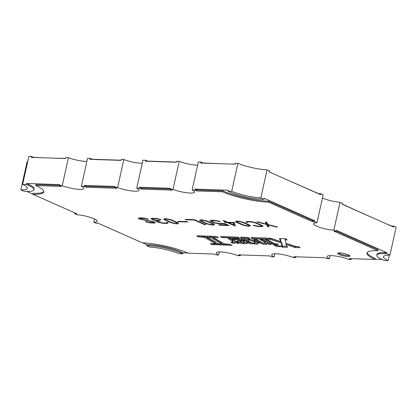 <?xml version="1.0" encoding="UTF-8"?>
<svg xmlns="http://www.w3.org/2000/svg" width="417" height="417" viewBox="0 0 417 417"><rect width="100%" height="100%" fill="white"/><g stroke="black" fill="none" stroke-linecap="round" stroke-linejoin="round"><path stroke-width="0.63" d="M217.83 243.528L219.342 243.903L221.495 243.763L210.908 237.711L207.119 237.341L217.83 243.528M198.023 236.689L204.664 237.502L215.255 243.554L210.35 243.684L211.695 244.508L232.066 245.373L229.329 244.237L224.195 243.799L213.488 237.685L218.393 237.554L217.148 236.783L215.641 236.408L196.991 235.787L196.788 235.991L198.023 236.689M198.549 235.84L199.623 236.038L199.409 237.002M212.253 243.664L213.301 243.856L213.087 244.821M221.818 237.502L239.499 238.352L238.571 237.565L238.675 237.195L220.729 236.59L220.541 236.778L221.818 237.502M222.313 236.642L223.324 236.83L223.111 237.794M252.269 238.706L270.232 239.415L281.235 242.955L282.142 245.983L279.859 245.952L282.189 247.14L287.594 247.297L285.9 244.393L294.892 247.516L300.115 247.719L298.421 246.635L295.695 246.416L285.921 243.309L285.155 239.89L287.136 239.916L285.374 238.727L279.526 238.555L280.641 241.589L270.638 238.237L250.966 237.581L252.269 238.706M252.327 237.627L252.832 237.82L252.619 238.785M281.882 245.999L282.408 246.171L282.189 247.14M237.841 242.543L237.654 243.403A16.539 3.211 -167.5 0 0 239.285 243.101A11.556 2.247 -167.5 0 1 237.476 242.381A11.556 2.247 -167.5 0 1 236.846 242.089L231.117 238.764L228.188 238.644A57.348 11.139 -167.5 0 1 232.488 241.339A4.728 0.917 -167.5 0 1 232.842 241.818A4.728 0.917 -167.5 0 1 230.914 242.131A10.524 2.043 -167.5 0 0 232.253 243.147A5.676 1.105 -167.5 0 0 235.152 242.819A5.676 1.105 -167.5 0 0 234.985 242.454A6.625 1.287 -167.5 0 0 235.047 242.486A6.625 1.287 -167.5 0 0 237.654 243.403M234.985 242.454L235.198 241.49A6.625 1.287 -167.5 0 0 235.261 241.521A6.625 1.287 -167.5 0 0 237.054 242.188M274.365 243.58A6.422 1.246 -167.5 0 1 273.583 243.523L273.239 243.434L273.026 244.398L273.37 244.492A6.422 1.246 -167.5 0 0 274.37 244.55L278.342 244.643L276.857 243.836L274.568 243.69L274.37 244.55M273.026 244.398L265.066 239.838L267.954 239.994L274.568 243.69M262.621 242.97A5.14 1.001 -167.5 0 1 260.323 242.183A5.14 1.001 -167.5 0 1 259.624 241.824L259.41 242.788L253.823 239.494L256.773 239.624L262.043 242.704A1.564 0.302 -167.5 0 0 262.309 242.85A1.564 0.302 -167.5 0 0 264.592 243.335A4.816 0.933 -167.5 0 0 265.28 243.028A4.816 0.933 -167.5 0 0 264.644 242.366L260.182 239.676L262.783 239.744L268.918 243.179A17.905 3.477 -167.5 0 0 269.502 243.445A17.905 3.477 -167.5 0 0 271.462 244.247L269.643 244.513A10.071 1.955 -167.5 0 1 267.089 243.564L266.89 244.013A4.874 0.949 -167.5 0 1 263.049 244.101L263.257 243.153M259.41 242.788A5.14 1.001 -167.5 0 0 260.109 243.147A5.14 1.001 -167.5 0 0 263.049 244.101M240.609 242.194A1.72 0.334 -167.5 0 0 240.823 242.298A1.72 0.334 -167.5 0 0 242.809 242.803A4.65 0.902 -167.5 0 0 244.211 242.475A4.65 0.902 -167.5 0 0 244.07 242.173A7.084 1.376 -167.5 0 0 243.226 241.589A9.195 1.788 -167.5 0 0 240.369 241.771A2.929 0.568 -167.5 0 0 240.317 241.85A2.929 0.568 -167.5 0 0 240.609 242.194M237.94 242.256A4.451 0.865 -167.5 0 0 243.596 243.617A9.221 1.793 -167.5 0 0 247.693 243.028A9.221 1.793 -167.5 0 0 247.417 242.433A11.238 2.184 -167.5 0 0 245.217 241.036A7.511 1.459 -167.5 0 0 238.639 238.967A9.961 1.934 -167.5 0 0 232.279 239.108A10.43 2.028 -167.5 0 0 234.907 239.916A14.115 2.742 -167.5 0 1 236.559 239.639A3.055 0.594 -167.5 0 1 241.594 240.708A20.094 3.904 -167.5 0 0 237.674 240.807A6.151 1.194 -167.5 0 0 236.715 241.219A6.151 1.194 -167.5 0 0 237.44 242.011A4.451 0.865 -167.5 0 0 237.94 242.256M237.356 240.854A6.151 1.194 -167.5 0 0 237.654 241.042A4.451 0.865 -167.5 0 0 238.154 241.292A4.451 0.865 -167.5 0 0 240.416 242.048M279.072 245.983A2.742 0.532 -167.5 0 0 276.163 245.212A2.742 0.532 -167.5 0 0 274.381 245.321A2.742 0.532 -167.5 0 0 275.048 245.848A2.742 0.532 -167.5 0 0 277.951 246.619A2.742 0.532 -167.5 0 0 279.739 246.51A2.742 0.532 -167.5 0 0 279.072 245.983M348.383 254.865A6.302 1.225 -167.5 0 0 341.716 253.093A6.302 1.225 -167.5 0 0 337.619 253.343A6.302 1.225 -167.5 0 0 339.157 254.552A6.302 1.225 -167.5 0 0 345.823 256.325A6.302 1.225 -167.5 0 0 349.92 256.074A6.302 1.225 -167.5 0 0 348.383 254.865M338.25 252.978A6.302 1.225 -167.5 0 0 339.37 253.588A6.302 1.225 -167.5 0 0 349.503 255.475M240.593 254.938L240.416 255.736L237.784 255.647A13.104 2.544 -167.5 0 0 224.2 252.243A13.104 2.544 -167.5 0 0 216.251 252.853A13.104 2.544 -167.5 0 0 218.675 255.006L216.048 254.917L214.093 254.052L188.244 253.192A33.261 6.458 -167.5 0 0 142.369 242.84L98.37 223.33L96.155 223.257L93.835 222.23L94.555 218.998M93.835 222.23A13.104 2.544 -167.5 0 0 97.27 221.297A13.104 2.544 -167.5 0 0 94.08 218.779A13.104 2.544 -167.5 0 0 76.968 214.75L74.648 213.723L76.864 213.796L32.865 194.286A33.261 6.458 -167.5 0 0 43.827 191.95A33.261 6.458 -167.5 0 0 35.726 185.565L61.57 186.43L59.615 185.56L62.242 185.648A13.104 2.544 -167.5 0 0 75.831 189.052A13.104 2.544 -167.5 0 0 83.775 188.442A13.104 2.544 -167.5 0 0 81.351 186.29L83.984 186.373L85.938 187.243L116.953 188.275L114.998 187.41L117.625 187.499A13.104 2.544 -167.5 0 0 131.214 190.897A13.104 2.544 -167.5 0 0 139.158 190.293A13.104 2.544 -167.5 0 0 136.734 188.135L139.367 188.223L141.321 189.094L172.336 190.126L170.381 189.261L173.008 189.349A13.104 2.544 -167.5 0 0 186.597 192.748A13.104 2.544 -167.5 0 0 194.541 192.143A13.104 2.544 -167.5 0 0 192.117 189.985L194.749 190.074L196.704 190.939L222.548 191.804A33.261 6.458 -167.5 0 0 268.423 202.156L312.422 221.662L314.637 221.735L316.956 222.767A13.104 2.544 -167.5 0 0 313.521 223.7A13.104 2.544 -167.5 0 0 320.251 227.536A13.104 2.544 -167.5 0 0 333.824 230.241L336.149 231.273L333.934 231.2L377.932 250.706A33.261 6.458 -167.5 0 0 366.965 253.046A33.261 6.458 -167.5 0 0 375.071 259.431L349.227 258.566L351.182 259.431L348.549 259.343A13.104 2.544 -167.5 0 0 334.966 255.944A13.104 2.544 -167.5 0 0 327.017 256.549A13.104 2.544 -167.5 0 0 329.44 258.707L326.813 258.618L324.859 257.753L293.844 256.716L295.799 257.581L293.167 257.498A13.104 2.544 -167.5 0 0 279.583 254.094A13.104 2.544 -167.5 0 0 271.634 254.704A13.104 2.544 -167.5 0 0 274.058 256.856L271.431 256.768L269.476 255.902L238.461 254.865L240.416 255.736M265.415 222.047L266.364 224.091L257.518 221.787L256.961 221.953L266.531 224.445L267.573 226.655L269.033 226.89L268.058 224.841L276.94 227.161L277.461 226.984L267.912 224.492L266.859 222.287L265.415 222.047M253.202 225.467L257.914 226.499L262.59 226.65L263.012 225.837L255.637 222.569L251.185 221.594L246.51 221.437L246.056 222.292L247.542 222.621L247.906 221.865L251.649 221.99L254.881 222.699L261.48 225.628L261.188 226.222L257.445 226.097L253.348 225.196L253.202 225.467M249.924 226.228L250.346 225.415L242.97 222.146L238.519 221.172L235.949 221.088L235.516 221.896L242.897 225.17L247.354 226.144L249.924 226.228L250.127 225.321M225.42 222.553L227.38 222.615L235.308 226.134L234.463 222.464L227.578 222.235L224.195 220.739L223.059 220.697L226.436 222.198L224.476 222.131L225.42 222.553L225.503 222.167M219.733 225.222L229.142 225.534L224.711 223.569L218.065 223.35L214.828 222.642L211.716 221.26L212.018 220.666L215.761 220.791L219.863 221.698L220.004 221.422L215.297 220.395L210.621 220.239L210.189 221.052L214.072 222.772L218.544 223.752L224.518 223.95L227.067 225.081L218.795 224.805L219.733 225.222L219.816 224.841M214.036 225.029L214.458 224.216L207.082 220.947L202.631 219.973L200.061 219.889L199.628 220.697L207.009 223.971L211.466 224.945L214.036 225.029L214.239 224.122M186.034 219.801L194.306 220.077L204.669 224.669L205.805 224.711L194.515 219.702L185.101 219.389L186.034 219.801L186.118 219.42M186.931 221.589L177.658 221.281L178.606 221.698L187.879 222.011L186.931 221.589M178.148 223.83L178.57 223.017L171.194 219.749L166.743 218.774L164.173 218.69L163.74 219.498L171.121 222.772L175.578 223.747L178.148 223.83L178.351 222.923M145.549 221.87L150.261 222.902L154.926 223.059L155.385 222.162L139.971 218.784L140.242 218.273L143.995 218.399L148.087 219.3L148.228 219.029L143.521 217.997L138.851 217.846L138.381 218.732L153.79 222.11L153.534 222.626L149.781 222.501L145.684 221.599L145.549 221.87M159.497 220.676L153.967 219.889L152.606 219.285L152.909 218.696L156.651 218.821L160.753 219.723L160.894 219.451L156.187 218.425L151.512 218.268L151.079 219.076L153.211 220.02L156.651 220.775L156.328 221.401L158.46 222.35L162.917 223.324L167.592 223.481L168.046 222.621L166.56 222.297L166.19 223.048L162.448 222.923L159.205 222.209L157.85 221.609L158.147 221.015L160.446 221.093L159.497 220.676M249.069 237.945L249.846 238.67L246.155 238.19A4.811 0.933 -167.5 0 0 243.872 238.342A10.514 2.043 -167.5 0 0 246.244 239.9A4.994 0.97 -167.5 0 1 246.103 239.582A4.994 0.97 -167.5 0 1 251.816 239.864A12.317 2.393 -167.5 0 1 257.972 242.741A14.121 2.742 -167.5 0 1 258.352 243.611A14.121 2.742 -167.5 0 1 258.311 243.731A5.53 1.074 -167.5 0 1 252.181 243.392A9.419 1.83 -167.5 0 1 252.212 243.648A9.419 1.83 -167.5 0 1 252.03 243.909A7.855 1.527 -167.5 0 1 248.939 243.372A16.727 3.247 -167.5 0 0 246.265 241.36L241.334 238.649A7.089 1.376 -167.5 0 1 240.385 237.674A7.089 1.376 -167.5 0 1 242.36 237.169A11.504 2.236 -167.5 0 1 248.767 237.81L249.069 237.945M333.824 230.241L340.032 202.25L342.352 203.277L342.138 204.247L393.632 227.072L393.846 226.108L396.15 227.129L389.942 255.126L386.663 253.672L386.877 252.707L336.363 230.309L336.149 231.273M314.637 221.735L314.851 220.77L264.336 198.372L264.123 199.336L260.839 197.882L267.047 169.891A22.424 4.358 12.5 0 1 237.898 163.313L235.292 163.229L235.079 164.194L200.739 163.047L200.952 162.083L198.325 161.994L192.117 189.985M316.956 222.767L323.165 194.77L320.845 193.743L320.631 194.708L269.137 171.877L269.351 170.913L267.047 169.891M222.548 191.804L222.761 190.84L196.918 189.975L194.963 189.109L194.749 190.074M194.963 189.109L228.193 190.22L227.979 191.184L231.696 191.309L237.898 163.313M170.417 189.089L141.535 188.124L139.58 187.259L139.367 188.223M139.58 187.259L170.595 188.296L170.381 189.261M173.008 189.349L179.216 161.353L176.584 161.264L176.37 162.234L145.356 161.197L145.569 160.232L142.942 160.144L136.734 188.135M115.035 187.243L86.152 186.279L84.198 185.409L83.984 186.373M84.198 185.409L115.212 186.446L114.998 187.41M117.625 187.499L123.833 159.502L121.201 159.419L120.987 160.383L89.973 159.346L90.187 158.382L87.56 158.293L81.351 186.29M27.642 161.879A22.424 4.358 12.5 0 1 27.058 161.874L20.85 189.871L24.129 191.325L26.344 191.398A23.18 4.504 -167.5 0 0 33.986 189.766L34.199 188.802A23.18 4.504 -167.5 0 0 28.554 184.35L26.599 183.485L59.829 184.595L59.615 185.56M62.242 185.648L68.451 157.657L65.818 157.569L65.605 158.533L31.27 157.386L31.483 156.422L28.872 156.333L22.664 184.33L26.386 184.45L26.599 183.485M74.831 212.894L74.648 213.723M32.896 194.15L26.714 191.408M187.827 253.004L183.032 252.843L181.077 251.977A23.18 4.504 -167.5 0 0 149.104 244.763L146.888 244.69L146.675 245.655L149.953 247.109A22.424 4.358 -167.5 0 1 179.102 253.687L182.818 253.812L180.863 252.942A23.18 4.504 -167.5 0 0 148.89 245.728L146.675 245.655M146.888 244.69L142.744 242.856M183.032 252.843L182.818 253.812M218.675 255.006L219.358 251.92M274.058 256.856L274.74 253.771M295.976 256.789L295.799 257.581M329.44 258.707L330.123 255.621M351.359 258.639L351.182 259.431M389.942 255.126A22.424 4.358 -167.5 0 0 383.452 256.721A22.424 4.358 -167.5 0 0 388.128 260.667L389.358 255.121M388.128 260.667L384.411 260.542L382.457 259.676A23.18 4.504 -167.5 0 1 376.806 255.225A23.18 4.504 -167.5 0 1 384.448 253.599L386.663 253.672M382.045 259.489L375.107 259.259M227.979 191.184L229.934 192.049A23.18 4.504 -167.5 0 0 261.907 199.263L264.123 199.336M231.696 191.309A22.424 4.358 -167.5 0 0 260.839 197.882M33.986 189.766A23.18 4.504 -167.5 0 0 28.34 185.32L26.386 184.45M20.85 189.871A22.424 4.358 -167.5 0 0 27.34 188.27A22.424 4.358 -167.5 0 0 22.664 184.33M54.074 158.147L65.641 158.361M86.877 161.379A13.104 2.544 12.5 0 1 68.451 157.657M90.187 158.382L92.141 159.247L121.024 160.211M142.26 163.229A13.104 2.544 12.5 0 1 123.833 159.502M145.569 160.232L147.524 161.098L176.407 162.062M197.642 165.08A13.104 2.544 12.5 0 1 179.216 161.353M200.952 162.083L202.907 162.948L216.986 163.589M285.014 178.919L318.63 193.67L320.845 193.743M340.032 202.25A13.104 2.544 12.5 0 1 322.445 198.002M342.169 204.106L373.351 218.081M386.043 223.71L391.631 226.035L393.846 226.108M269.168 171.736L272.322 173.29M231.299 164.069L235.115 164.022M31.483 156.422L33.438 157.287L39.761 157.668M367.168 252.582A33.261 6.458 -167.5 0 0 375.284 258.462L375.071 259.431M336.18 231.133L378.146 249.741L377.932 250.706M386.877 252.707L384.662 252.629A23.18 4.504 -167.5 0 0 377.02 254.261L376.806 255.225M86.152 186.279L85.938 187.243M141.535 188.124L141.321 189.094M59.652 185.393L35.94 184.601L35.726 185.565M43.837 191.445A33.261 6.458 -167.5 0 1 33.079 193.321L32.865 194.286M314.851 220.77L312.635 220.697L312.422 221.662M312.635 220.697L268.637 201.187L268.423 202.156M222.761 190.84A33.261 6.458 -167.5 0 0 268.637 201.187M196.918 189.975L196.704 190.939M158.236 220.635L158.147 221.015M157.85 221.609L158.074 220.624M167.796 222.569L167.592 223.481M166.477 222.47L167.514 222.506M163 222.944L162.917 223.324M158.554 221.922L158.46 222.35M156.709 220.515L157.97 221.073M156.714 220.489L156.651 220.775M153.305 219.597L153.211 220.02M151.658 218.273L152.726 218.748M160.821 219.436L160.753 219.723M156.714 218.539L156.651 218.821M152.992 218.315L152.909 218.696M152.606 219.285L152.825 218.31M150.344 222.522L150.261 222.902M153.852 221.828L153.79 222.11M138.976 217.846L140.122 218.101M148.155 219.008L148.087 219.3M144.058 218.117L143.995 218.399M140.326 217.893L140.242 218.273M140.169 217.888L139.971 218.784M155.14 222.11L154.926 223.059M153.805 222.047L155.041 222.089M276.163 245.212A2.742 0.532 -167.5 0 0 278.17 245.655M236.757 238.748L236.559 239.639M236.335 238.712A14.115 2.742 -167.5 0 0 235.12 238.951L234.907 239.916M234.135 238.665A10.43 2.028 -167.5 0 0 235.12 238.951M244.018 242.663A9.221 1.793 -167.5 0 0 247.448 242.47M237.654 241.042L237.44 242.011M241.808 239.744L241.594 240.708M241.073 240.692A9.195 1.788 -167.5 0 0 240.583 240.807A2.929 0.568 -167.5 0 0 240.531 240.885L240.317 241.85M244.211 242.475L244.425 241.511A4.65 0.902 -167.5 0 0 244.284 241.208A7.084 1.376 -167.5 0 0 243.439 240.619A9.195 1.788 -167.5 0 0 241.61 240.625M240.583 240.807L240.369 241.771M243.439 240.619L243.226 241.589M244.284 241.208L244.07 242.173M269.846 243.596L269.643 244.513M269.361 243.382A10.071 1.955 -167.5 0 1 267.302 242.595L267.089 243.564M267.302 242.595L266.89 244.013M264.644 243.33A4.874 0.949 -167.5 0 0 267.104 243.048M259.624 241.824L255.694 239.504M265.28 243.028L265.493 242.058A4.816 0.933 -167.5 0 0 264.858 241.401L264.644 242.366M264.858 241.401L262.053 239.718M273.239 243.434L267.021 239.884M232.321 242.1A10.524 2.043 -167.5 0 0 232.467 242.183L232.253 243.147M232.467 242.183A5.676 1.105 -167.5 0 0 235.063 242.115M232.842 241.818L233.056 240.854A4.728 0.917 -167.5 0 0 232.702 240.369L232.488 241.339M232.702 240.369A57.348 11.139 -167.5 0 0 230.101 238.649M240.953 237.294A7.089 1.376 -167.5 0 0 241.547 237.685L241.334 238.649M252.03 243.909L252.243 242.944A7.855 1.527 -167.5 0 1 249.152 242.407A16.727 3.247 -167.5 0 0 246.478 240.395L241.547 237.685M254.855 242.908A5.53 1.074 -167.5 0 0 258.17 242.975M244.404 237.242A4.811 0.933 -167.5 0 0 244.086 237.372L243.872 238.342M248.032 239.243A2.664 0.516 -167.5 0 0 247.995 239.306L247.776 240.27A2.664 0.516 -167.5 0 0 247.807 240.385A10.394 2.017 -167.5 0 0 249.272 241.625L251.404 242.762A3.117 0.605 -167.5 0 0 254.787 243.111A9.935 1.929 -167.5 0 0 254.839 242.986A9.935 1.929 -167.5 0 0 254.135 242.011A9.132 1.772 -167.5 0 0 249.96 240.234A2.664 0.516 -167.5 0 0 247.776 240.27M254.839 242.986L255.053 242.022A9.935 1.929 -167.5 0 0 254.349 241.047A9.132 1.772 -167.5 0 0 252.264 240.01M249.528 238.378L249.47 238.639M246.322 237.44L246.155 238.19M246.364 239.353L246.244 239.9M252.28 242.955L252.181 243.392M249.152 242.407L248.939 243.372M246.478 240.395L246.265 241.36M250.122 239.504L249.96 240.234M254.349 241.047L254.135 242.011M164.319 218.696L165.387 219.17M177.032 222.824L178.215 222.86M167.269 218.889L167.207 219.17L170.438 219.879L177.037 222.808L176.745 223.403L175.104 223.345L171.867 222.631L165.268 219.707L165.486 218.732M175.661 223.366L175.578 223.747M171.215 222.344L171.121 222.772M170.501 219.597L170.438 219.879M177.131 222.381L177.037 222.808M165.268 219.707L165.565 219.118L167.207 219.17M165.648 218.737L165.565 219.118M178.69 221.318L178.606 221.698M194.39 219.696L194.306 220.077M204.763 224.247L204.669 224.669M200.207 219.895L201.275 220.369M212.92 224.023L214.103 224.059M203.157 220.087L203.095 220.369L206.326 221.078L212.925 224.007L212.634 224.601L210.992 224.544L207.755 223.83L201.156 220.906L201.375 219.931M211.549 224.565L211.466 224.945M207.103 223.543L207.009 223.971M206.389 220.796L206.326 221.078M213.019 223.58L212.925 224.007M201.156 220.906L201.453 220.317L203.095 220.369M201.536 219.936L201.453 220.317M227.161 224.659L227.067 225.081M224.607 223.569L224.518 223.95M218.628 223.366L218.544 223.752M214.166 222.35L214.072 222.772M210.767 220.244L211.836 220.718M219.931 221.406L219.863 221.698M215.824 220.51L215.761 220.791M212.102 220.291L212.018 220.666M211.716 221.26L211.935 220.285M233.744 224.377L235.037 224.951M233.484 222.433L233.838 223.95L233.624 224.914L228.521 222.652L233.129 222.808L233.624 224.914M227.473 222.193L227.38 222.615M226.53 221.771L226.436 222.198M233.212 222.423L233.129 222.808M228.605 222.271L228.521 222.652M236.095 221.093L237.164 221.568M248.808 225.222L249.992 225.258M239.045 221.286L238.983 221.568L242.214 222.277L248.813 225.201L248.522 225.8L246.88 225.743L243.643 225.029L237.044 222.105L237.263 221.13M247.437 225.764L247.354 226.144M242.991 224.742L242.897 225.17M242.277 221.995L242.214 222.277M248.907 224.779L248.813 225.201M237.044 222.105L237.341 221.516L238.983 221.568M237.424 221.135L237.341 221.516M257.998 226.113L257.914 226.499M261.574 225.201L261.48 225.628M254.943 222.417L254.881 222.699M251.712 221.708L251.649 221.99M247.99 221.49L247.906 221.865M246.817 221.448L247.839 221.484M247.755 221.656L247.542 222.621M262.793 225.743L262.59 226.65M261.475 225.644L262.658 225.68M298.546 246.713L295.403 246.609L295.189 247.573M290.545 246.014L290.758 245.05L295.403 246.609M290.758 245.05L286.114 243.429L285.9 244.393M287.073 246.327L282.408 246.171M282.356 245.019L282.142 245.988L282.356 245.014L281.449 241.985L281.235 242.955M281.449 241.985L270.169 238.399L252.832 237.82M280.094 238.555L280.855 240.625L280.641 241.589M285.88 238.925L285.369 238.925L285.16 239.89L285.369 238.925M238.618 237.346L223.324 236.83M238.654 237.195L238.571 237.565M216.715 236.606L213.577 236.585L213.358 237.549M230.377 244.425L213.301 243.856M215.38 243.69L215.469 242.59L204.877 236.533L199.623 236.038M207.119 237.341L207.661 236.303L209.615 236.371L209.402 237.336M221.625 243.898L221.714 242.798L211.122 236.741L209.615 236.371M266.129 222.167L266.578 223.126L266.364 224.091M277.008 226.864L276.94 227.161M268.126 224.549L268.058 224.841M266.515 223.423L267.787 225.691L268.517 225.811M267.787 225.691L267.573 226.655M266.744 223.481L266.531 224.445M273.583 243.523L273.37 244.492M243.794 242.736L243.596 243.617M384.662 252.629L384.448 253.599M181.077 251.977L180.863 252.942M149.104 244.763L148.89 245.728M28.554 184.35L28.34 185.32M295.106 246.546L294.892 247.516M282.033 246.082L281.819 247.046M270.445 238.451L270.232 239.415M270.169 238.399L269.955 239.363M252.436 237.716L252.222 238.68M285.452 238.91L285.238 239.874M221.891 236.627L221.708 237.45M218.122 237.341L218.06 237.627M213.905 236.512L213.692 237.482M231.8 245.154L231.737 245.441M211.753 243.648L211.575 244.445M215.469 242.59L215.255 243.554M204.877 236.533L204.664 237.502M203.371 236.163L203.157 237.127M198.08 235.824L197.903 236.632M207.661 236.303L207.447 237.273M211.122 236.741L210.908 237.711M221.714 242.798L221.495 243.763"/></g></svg>
